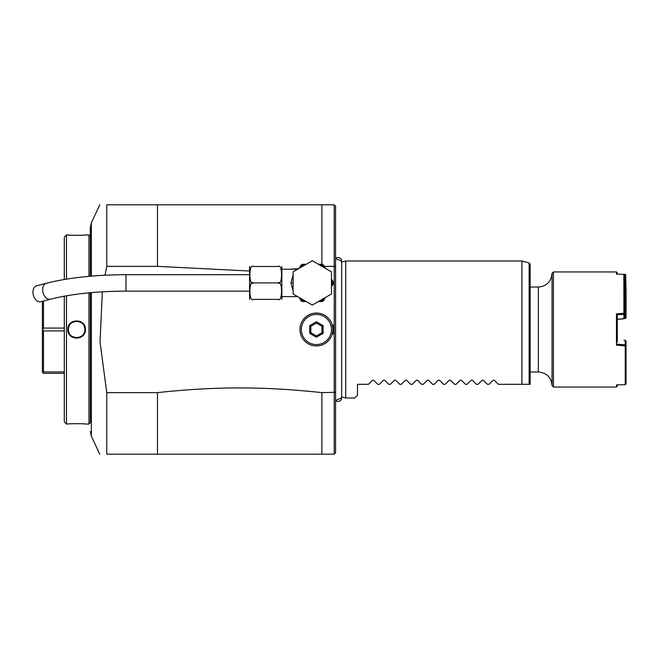 <?xml version="1.0" encoding="UTF-8"?>
<svg xmlns="http://www.w3.org/2000/svg" width="659" height="659" viewBox="0 0 659 659"><rect width="100%" height="100%" fill="white"/><g stroke="black" fill="none" stroke-linecap="round" stroke-linejoin="round"><path stroke-width="0.99" d="M64.302 373.34L43.478 373.34L42.382 372.244L42.382 301.287M64.302 371.923L43.478 371.923L43.478 330.925L42.382 329.5M42.761 372.632L43.478 371.923M42.761 329.5L43.478 328.075L43.478 301.006M67.902 424.034L66.493 424.042L64.302 421.842L64.302 296.179M64.302 279.49L64.302 237.158L66.493 234.958L66.493 279.119M66.493 424.042L66.493 295.792M88.965 276.327L88.965 234.958L85.398 234.958C85.917 235.411 67.35 235.411 67.861 234.958L66.493 234.958M67.861 424.034C67.35 423.589 85.909 423.589 85.398 424.034L88.965 424.042L88.965 292.835M85.398 329.5C85.909 340.901 67.342 340.868 67.861 329.5C67.358 318.099 85.925 318.132 85.398 329.5L84.854 329.5C85.365 340.102 67.902 340.11 68.412 329.5C67.902 318.898 85.365 318.89 84.854 329.5A8.221 8.221 0 0 0 84.838 329.03M67.861 234.958L68.487 235.016M68.701 235.032L70.076 235.139M72.119 235.263L72.976 235.304M77.21 235.37L79.805 235.321M81.559 235.247L83.182 235.139M85.192 424.017L84.574 423.968M84.154 423.926L83.182 423.852M81.518 423.753L80.555 423.712M75.381 423.638L73.602 423.671M71.922 423.745L70.076 423.852M88.965 234.958L90.332 236.334L90.332 276.203L90.332 227.437L91.337 222.857L91.337 276.121M88.965 424.042L90.332 422.666L90.332 292.711L90.332 422.666M105.02 275.207L106.774 266.368L106.774 204.817C97.458 204.817 97.458 204.817 106.774 204.817L334.212 204.817L335.588 206.193L335.588 452.815L334.212 454.183L157.468 454.183L334.212 454.183M102.343 291.813L100.036 342.021L106.774 392.632L106.774 454.183C97.458 454.183 97.458 454.183 106.774 454.183L157.468 454.183L157.468 392.632L106.774 392.632M249.267 270.997L157.468 266.368L157.468 204.817L334.212 204.817M334.22 454.183L334.22 392.632M157.468 392.632C215.674 386.347 263.674 386.347 321.88 392.632L335.588 392.303M321.88 392.632L321.88 454.183M298.84 268.6L290.759 269.218M324.253 266.368L334.212 266.368L334.212 392.632M106.774 266.368L157.468 266.368M332.844 329.5L332.844 324.706A17.126 17.126 0 0 1 332.844 334.294L332.844 329.5A16.442 16.442 0 0 1 316.402 345.942A16.442 16.442 0 0 1 299.96 329.5A16.442 16.442 0 0 1 316.402 313.058A16.442 16.442 0 0 1 332.844 329.5M321.88 204.817L321.88 264.284M334.22 266.368L334.22 204.817M335.588 266.697L334.212 266.368M296.731 269.753L297.827 269.119M293.115 290.776L290.916 282.917L293.115 275.058M281.838 299.359L281.838 266.475M278.04 282.917C282.686 286.517 282.686 262.875 278.04 266.475C282.686 266.475 282.686 266.475 278.04 266.475L253.377 266.475C248.731 266.475 248.731 266.475 253.377 266.475C248.731 262.875 248.731 286.525 253.377 282.917C248.731 279.292 248.74 302.975 253.377 299.359C248.731 299.359 248.731 299.359 253.377 299.359L278.04 299.359C282.686 299.359 282.686 299.359 278.04 299.359C282.686 302.959 282.686 279.301 278.04 282.917L253.377 282.917M281.657 294.211L281.591 294.68M278.04 266.475L253.377 266.475M278.04 299.359L253.377 299.359M249.58 299.359L249.58 266.475M32.95 292.225A8.221 5.618 -104.5 0 1 36.706 285.775L46.394 283.263A8.221 5.618 -104.5 0 0 42.637 289.721A8.221 5.618 -104.5 0 0 50.512 299.186L40.825 301.69A8.221 5.618 -104.5 0 1 32.95 292.225M282.151 296.616L297.102 296.616L296.731 296.08M312.292 260.766L331.477 271.837L331.477 293.988L312.292 305.068L293.115 293.988L293.115 271.837L312.292 260.766M325.389 268.328L323.478 265.025A21.096 21.096 0 0 0 322.193 264.284A21.096 21.096 0 0 1 323.478 265.025M324.788 267.299A20.001 20.001 0 0 0 319.566 264.284L318.379 264.284M299.45 267.892L301.105 265.025L302.39 264.284L305.018 264.284A20.001 20.001 0 0 0 302.399 265.536L300.52 267.562M319.566 264.284L322.193 264.284M306.204 264.284L305.018 264.284M302.39 264.284L301.303 264.902L302.399 265.536L303.115 264.284M301.303 264.902L299.334 268.098M333.38 283.658L332.07 285.932A20.001 20.001 0 0 0 332.07 279.902L333.38 282.176A21.096 21.096 0 0 1 333.38 283.658A21.096 21.096 0 0 0 333.38 282.176M324.788 298.535L323.478 300.809A21.096 21.096 0 0 1 322.193 301.55L319.566 301.55A20.001 20.001 0 0 0 324.788 298.535L325.389 297.506M300.52 298.272L302.399 300.298A20.001 20.001 0 0 0 305.018 301.55L302.39 301.55L301.105 300.809L300.133 299.12M305.018 301.55L306.204 301.55M318.379 301.55L319.566 301.55M303.115 301.55L302.399 300.298L301.303 300.932L302.39 301.55M299.861 298.651L301.303 300.932M299.936 298.774L299.614 298.263M322.193 301.55A21.096 21.096 0 0 0 323.478 300.809M332.844 334.294L332.844 324.706M331.477 329.5A15.075 15.075 0 0 1 316.402 344.575A15.075 15.075 0 0 1 301.336 329.5A15.075 15.075 0 0 1 316.402 314.425A15.075 15.075 0 0 1 331.477 329.5M323.091 333.363L323.091 325.637L316.402 321.773L309.714 325.637L309.714 333.363L316.402 337.227L323.091 333.363L321.979 332.721L321.979 326.279L316.402 323.058L310.826 326.279L310.826 332.721L316.402 335.942L321.979 332.721M323.091 325.637L321.979 326.279M316.402 337.227L316.402 335.942M309.714 333.363L310.826 332.721M309.714 325.637L310.826 326.279M316.402 321.773L316.402 323.058M341.667 262.084L341.667 261.121A3.592 3.592 -0 0 0 335.588 258.534L341.667 261.121L341.667 396.916M341.667 397.879L335.588 400.466A3.592 3.592 -0 0 0 341.667 397.879L341.527 396.883L345.72 398.003L354.764 398.003L357.507 395.268L357.507 384.304L368.463 384.304L372.541 380.227L373.711 380.227L377.788 384.304L379.427 384.304L383.505 380.227L384.667 380.227L388.752 384.304L390.383 384.304L394.469 380.227L395.631 380.227L399.708 384.304L401.347 384.304L405.425 380.227L406.587 380.227L410.672 384.304L412.312 384.304L416.389 380.227L417.551 380.227L421.628 384.304L423.267 384.304L427.353 380.227L428.515 380.227L432.592 384.304L434.232 384.304L438.309 380.227L439.471 380.227L443.556 384.304L445.187 384.304L449.273 380.227L450.435 380.227L454.512 384.304L456.152 384.304L460.229 380.227L461.399 380.227L465.476 384.304L467.116 384.304L471.193 380.227L472.355 380.227L476.441 384.304L478.072 384.304L482.157 380.227L483.319 380.227L487.396 384.304L489.036 384.304L493.113 380.227L494.275 380.227L498.361 384.304L529.128 384.304L521.92 384.304L521.928 260.997L345.72 260.997L345.72 398.003M529.128 262.925L529.128 384.304L530.141 384.304L530.141 264.243L529.128 262.925L521.928 260.997M373.711 380.227L372.541 380.227M384.667 380.227L383.505 380.227M395.631 380.227L394.469 380.227M406.587 380.227L405.425 380.227M417.551 380.227L416.389 380.227M428.515 380.227L427.353 380.227M439.471 380.227L438.309 380.227M450.435 380.227L449.273 380.227M461.399 380.227L460.229 380.227M472.355 380.227L471.193 380.227M483.319 380.227L482.157 380.227M494.275 380.227L493.113 380.227M552.061 329.5L552.061 385.672L553.436 387.047L553.436 271.953L552.061 273.328L552.061 329.5M624.411 274.885L625.655 274.638L625.226 274.333L616.462 274.119L616.462 271.953L553.436 271.953M616.462 274.119L623.859 274.301L624.683 275.19L624.683 313.14L623.908 313.297L623.859 274.301M623.859 313.239L616.462 313.865L616.462 345.127L625.226 345.876L625.226 384.667L616.462 384.881L616.462 387.047L553.436 387.047M617.285 384.864L617.285 386.223L616.462 387.047M625.226 384.667L626.05 383.859L626.05 345.711L625.234 344.846L625.234 340.308L626.05 341.173L626.05 345.711M625.655 345.398L625.226 345.876M616.462 345.127L617.285 344.179L625.234 344.846M617.285 342.326L617.285 314.821L616.462 313.865M625.655 274.638L626.05 292.094L625.226 292.86L625.622 318.388L617.277 319.36L623.916 318.808L623.908 313.297M624.683 317.696L624.683 313.56L623.916 314.261L617.285 314.821L617.285 316.674M624.683 313.56L624.683 313.14M624.683 275.421L624.683 292.135M616.462 271.953L617.285 272.777L617.285 274.136M625.234 274.91L625.622 292.365M625.622 318.388L626.05 317.827L626.05 292.094M625.226 318.14L624.435 318.206M624.683 292.843L625.226 292.86M624.683 291.846L625.234 291.855M625.234 340.308L623.916 340.192M623.916 318.808L624.683 317.926M67.861 329.5L68.412 329.5A8.221 8.221 0 0 1 68.429 329.03M68.462 328.569A8.221 8.221 0 0 1 68.528 328.108M68.627 327.647A8.221 8.221 0 0 1 68.742 327.193M68.89 326.74A8.221 8.221 0 0 1 69.055 326.304M73.223 322.02A8.221 8.221 0 0 1 73.651 321.839M74.096 321.683A8.221 8.221 0 0 1 74.541 321.551M75.464 321.361A8.221 8.221 0 0 1 75.933 321.312M76.395 321.279A8.221 8.221 0 0 1 76.864 321.279M77.334 321.312A8.221 8.221 0 0 1 77.803 321.361M78.718 321.551A8.221 8.221 0 0 1 79.171 321.683M79.607 321.839A8.221 8.221 0 0 1 80.044 322.02M80.464 322.226A8.221 8.221 0 0 1 80.876 322.457M84.204 326.304A8.221 8.221 0 0 1 84.377 326.74M84.525 327.185A8.221 8.221 0 0 1 84.64 327.638M84.731 328.1A8.221 8.221 0 0 1 84.797 328.569M68.412 329.5A8.221 8.221 0 0 0 68.528 330.9M68.627 331.362A8.221 8.221 0 0 0 68.742 331.815M68.89 332.26A8.221 8.221 0 0 0 69.055 332.696M72.391 336.543A8.221 8.221 0 0 0 72.803 336.774M73.223 336.98A8.221 8.221 0 0 0 73.651 337.161M74.096 337.317A8.221 8.221 0 0 0 74.549 337.449M75.464 337.639A8.221 8.221 0 0 0 75.933 337.688M76.403 337.721A8.221 8.221 0 0 0 76.864 337.721M77.334 337.688A8.221 8.221 0 0 0 77.803 337.639M78.718 337.449A8.221 8.221 0 0 0 79.171 337.317M79.615 337.161A8.221 8.221 0 0 0 80.044 336.98M80.464 336.774A8.221 8.221 0 0 0 80.876 336.543M84.204 332.696A8.221 8.221 0 0 0 84.377 332.251M84.525 331.807A8.221 8.221 0 0 0 84.64 331.353M84.731 330.892A8.221 8.221 0 0 0 84.797 330.431M84.838 329.97A8.221 8.221 0 0 0 84.854 329.5M64.302 330.925L43.478 330.925M64.302 328.075L43.478 328.075M91.337 292.621L91.337 436.143L90.332 431.563M249.267 291.138L125.96 291.138L125.96 274.696C95.3 274.795 68.775 277.653 46.394 283.263M293.115 282.917L290.916 282.917M530.141 371.973L538.362 371.973L538.362 287.027C546.682 286.212 551.254 281.648 552.061 273.328M99.748 204.817L91.337 222.857M91.337 436.143L99.748 454.183M282.151 269.218L297.102 269.218M249.267 274.696L125.96 274.696M125.96 291.138C96.436 291.27 71.287 293.955 50.512 299.186M299.202 268.328L300.496 266.079M299.029 268.427L299.614 267.57M297.102 296.616L297.827 296.715M341.527 262.117L345.72 260.997M530.141 287.027L538.362 287.027M538.362 371.973C546.682 372.788 551.254 377.352 552.061 385.672"/></g></svg>
